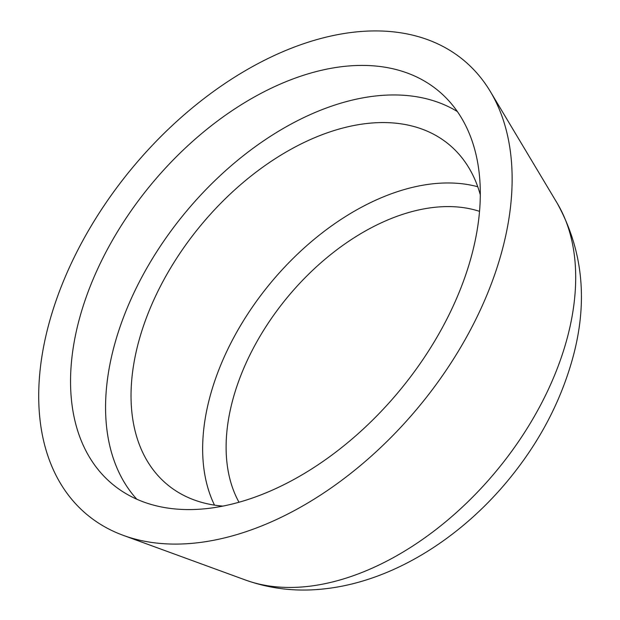 <?xml version="1.0" encoding="UTF-8"?>
<svg xmlns="http://www.w3.org/2000/svg" width="620" height="620" viewBox="0 0 620 620"><rect width="100%" height="100%" fill="white"/><g stroke="black" fill="none" stroke-linecap="round" stroke-linejoin="round"><path stroke-width="0.93" d="M479.524 211.35A194.463 122.907 -50.4 0 0 287.37 297.36A194.463 122.907 -50.4 0 0 239.002 502.246M477.749 186.744A214.923 135.834 -50.4 0 0 270.351 283.286A214.923 135.834 -50.4 0 0 214.497 505.13M480.291 194.788A220.79 139.547 -50.4 0 0 453.305 148.327A220.79 139.547 -50.4 0 0 200.601 225.61A220.79 139.547 -50.4 0 0 172.174 488.335A220.79 139.547 -50.4 0 0 222.874 506.114M457.351 111.546A252.542 159.611 -50.4 0 0 185.132 212.823A252.542 159.611 -50.4 0 0 136.803 499.224M205.685 508.702A255.409 161.425 -50.4 0 0 437.999 335.428A255.409 161.425 -50.4 0 0 443.354 95.224A255.409 161.425 -50.4 0 0 151.024 184.62A255.409 161.425 -50.4 0 0 118.149 488.545A255.409 161.425 -50.4 0 0 205.685 508.702M194.85 543.073A295.097 186.512 -50.4 0 0 449.748 364.878A295.097 186.512 -50.4 0 0 490.343 91.535A295.097 186.512 -50.4 0 0 131.696 168.64A295.097 186.512 -50.4 0 0 123.349 535.386A295.097 186.512 -50.4 0 0 194.85 543.073M306.303 586.59A250.55 158.356 -50.4 0 0 522.73 435.294A250.55 158.356 -50.4 0 0 557.194 203.213C583.257 250.534 588.303 302.645 572.322 359.53C560.023 403.248 538.447 443.711 507.594 480.926C458.428 540.082 390.561 582.149 323.082 589C296.213 591.86 270.382 588.884 245.597 580.064A250.55 158.356 -50.4 0 0 306.303 586.59M557.194 203.213L490.343 91.535M245.597 580.064L123.349 535.386"/></g></svg>

